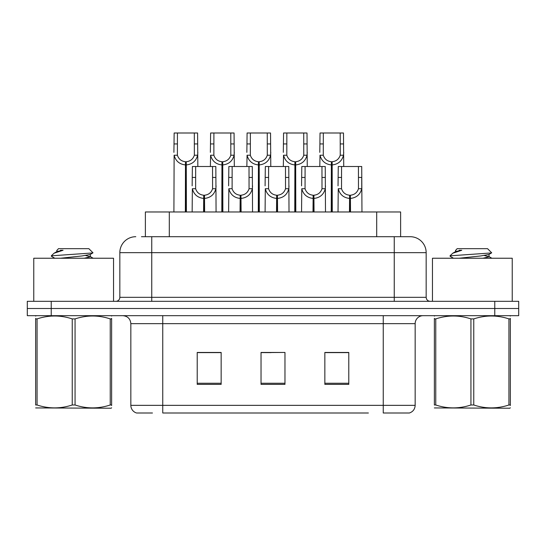 <?xml version="1.0" encoding="UTF-8"?>
<svg xmlns="http://www.w3.org/2000/svg" width="546" height="546" viewBox="0 0 546 546"><rect width="100%" height="100%" fill="white"/><g stroke="black" fill="none" stroke-linecap="round" stroke-linejoin="round"><path stroke-width="0.82" d="M145.379 236.705L145.379 211.971L400.621 211.971L400.621 236.705M152.471 413.001L136.985 413.001M415.158 405.344C414.933 409.166 413.022 411.718 409.411 413.001L383.244 413.001L383.244 405.344L415.158 405.344L415.158 323.655A7.978 7.978 0 0 1 423.13 315.677M136.589 413.001A7.978 7.978 0 0 1 130.842 405.344L130.842 323.655C130.371 318.809 127.716 316.154 122.87 315.677M51.228 301.317L518.7 301.317L518.7 308.497L27.3 308.497L27.3 315.677L51.228 315.677L51.228 308.497L27.3 308.497L27.3 301.317L51.228 301.317L51.228 308.497L518.7 308.497L518.7 315.677L51.228 315.677M348.785 384.364L348.785 352.45L324.85 352.45L324.85 384.364L348.785 384.364M221.15 384.364L221.15 352.45L197.215 352.45L197.215 384.364L221.15 384.364M284.964 384.364L284.964 352.45L261.036 352.45L261.036 384.364L284.964 384.364M368.393 413.001L162.756 413.001L162.756 405.344L383.244 405.344L383.244 323.655L130.842 323.655M216.359 352.614L210.094 352.614M198.123 352.614L221.15 352.614M344.014 352.45L337.742 352.614M325.778 352.614L348.785 352.614M261.036 352.614L283.033 352.45M271.069 352.614L264.796 352.614M141.823 236.705L409.964 236.705M141.462 236.705L151.747 236.705L151.747 252.655L119.833 252.655L119.833 297.331A3.986 3.986 0 0 1 115.848 301.317M135.79 236.705A15.957 15.957 0 0 0 119.833 252.655M410.21 236.705A15.957 15.957 0 0 1 426.167 252.655L426.167 297.331C426.399 299.754 427.73 301.085 430.152 301.317M203.583 211.971L203.726 195.222C199.631 194.799 196.935 192.636 195.632 188.725L195.666 166.503L215.827 166.503L216.073 211.971M203.583 198.41C197.638 197.741 193.898 194.512 192.363 188.725L192.144 211.971M192.144 185.865L192.383 166.503L195.666 166.503M204.491 211.971L204.491 195.222C208.586 194.799 211.282 192.636 212.585 188.725L212.544 166.503M204.491 195.222L204.627 211.971M203.726 195.222L203.726 211.971M216.073 185.865L215.854 188.725C214.319 194.512 210.579 197.741 204.627 198.41M185.353 211.971L185.49 161.718C181.395 161.295 178.699 159.132 177.395 155.221L177.436 132.999L197.597 132.999L197.836 166.503M185.353 164.906C179.402 164.237 175.662 161.009 174.126 155.221L173.908 211.971M173.908 152.361L174.154 132.999L177.436 132.999M186.254 211.971L186.254 161.718C190.349 161.295 193.045 159.132 194.349 155.221L194.315 132.999M186.254 161.718L186.398 211.971M185.49 161.718L185.49 211.971M197.836 152.361L197.618 155.221C196.082 161.009 192.342 164.237 186.398 164.906M113.534 301.317L113.534 258.244L33.763 258.244L33.763 301.317M111.637 407.794L111.138 408.217L35.654 407.93M111.637 405.514L111.637 404.989C111.637 408.852 111.637 408.852 111.637 404.989L110.231 404.989L110.231 318.905C98.553 315.042 86.828 315.042 75.061 318.905L72.236 318.905C60.565 315.042 48.84 315.042 37.067 318.905L35.654 318.905C35.654 315.042 35.654 315.042 35.654 318.905L35.654 318.379M75.061 318.905L75.061 404.989C86.732 408.852 98.457 408.852 110.231 404.989M75.061 404.989L72.236 404.989L72.236 318.905M111.637 318.386L111.637 318.905C111.637 315.042 111.637 315.042 111.637 318.905L110.231 318.905M111.637 316.052L111.138 315.677M54.791 258.244L51.522 256.34L51.938 255.781L51.358 256.156M60.422 258.244L82.05 255.944L90.233 254.504L92.977 252.798L88.848 248.669L58.449 248.669L57.084 250.28M92.922 252.935L51.938 255.781M51.358 255.76L54.088 253.214L63.063 250.28L60.442 250.28M36.152 315.677L35.654 316.093M111.637 318.905L111.637 404.989M37.067 318.905L37.067 404.989L35.654 404.989L35.654 318.905M37.067 404.989C48.744 408.852 60.463 408.852 72.236 404.989M35.654 404.989C35.654 408.852 35.654 408.852 35.654 404.989M90.233 254.504L90.452 256.791L85.64 255.528M84.214 258.244L90.452 256.791M54.088 253.214L57.064 251.481L63.063 250.28M512.237 301.317L512.237 258.244L432.466 258.244L432.466 301.317M510.346 407.794L509.848 408.217L434.363 407.93M510.346 405.514L510.346 404.989C510.346 408.852 510.346 408.852 510.346 404.989L508.933 404.989L508.933 318.905C497.256 315.042 485.537 315.042 473.764 318.905L470.939 318.905C459.268 315.042 447.543 315.042 435.769 318.905L434.363 318.905C434.363 315.042 434.363 315.042 434.363 318.905L434.363 318.379M473.764 318.905L473.764 404.989C485.435 408.852 497.16 408.852 508.933 404.989M473.764 404.989L470.939 404.989L470.939 318.905M510.346 318.386L510.346 318.905C510.346 315.042 510.346 315.042 510.346 318.905L508.933 318.905M510.346 316.052L509.848 315.677M453.494 258.244L450.225 256.34L450.648 255.781L450.061 256.156M459.125 258.244L480.753 255.944L488.936 254.504L491.68 252.798L487.551 248.669L457.152 248.669L455.787 250.28M491.625 252.935L450.648 255.781M450.061 255.76L452.791 253.214L461.766 250.28L459.145 250.28M434.862 315.677L434.363 316.093M510.346 318.905L510.346 404.989M435.769 318.905L435.769 404.989L434.363 404.989L434.363 318.905M435.769 404.989C447.447 408.852 459.172 408.852 470.939 404.989M434.363 404.989C434.363 408.852 434.363 408.852 434.363 404.989M488.936 254.504L489.155 256.791L484.343 255.528M482.917 258.244L489.155 256.791M452.791 253.214L455.767 251.481L461.766 250.28M240.056 211.971L240.199 195.222C236.104 194.799 233.401 192.636 232.105 188.725L232.139 166.503L252.3 166.503L252.545 211.971M240.056 198.41C234.111 197.741 230.371 194.512 228.829 188.725L228.617 211.971M228.617 185.865L228.856 166.503L232.139 166.503M240.963 211.971L240.963 195.222C245.058 194.799 247.754 192.636 249.058 188.725L249.017 166.503M240.963 195.222L241.1 211.971M240.199 195.222L240.199 211.971M252.545 185.865L252.327 188.725C250.791 194.512 247.051 197.741 241.1 198.41M276.529 211.971L276.672 195.222C272.577 194.799 269.874 192.636 268.577 188.725L268.612 166.503L288.773 166.503L289.018 211.971M276.529 198.41C270.584 197.741 266.844 194.512 265.301 188.725L265.09 211.971M265.09 185.865L265.329 166.503L268.612 166.503M277.436 211.971L277.436 195.222C281.531 194.799 284.227 192.636 285.531 188.725L285.49 166.503M277.436 195.222L277.573 211.971M276.672 195.222L276.672 211.971M289.018 185.865L288.8 188.725C287.264 194.512 283.524 197.741 277.573 198.41M313.001 211.971L313.145 195.222C309.05 194.799 306.347 192.636 305.05 188.725L305.084 166.503L325.245 166.503L325.491 211.971M313.001 198.41C307.057 197.741 303.317 194.512 301.774 188.725L301.556 211.971M301.556 185.865L301.801 166.503L305.084 166.503M313.909 211.971L313.909 195.222C318.004 194.799 320.7 192.636 322.004 188.725L321.963 166.503M313.909 195.222L314.046 211.971M313.145 195.222L313.145 211.971M325.491 185.865L325.273 188.725C323.737 194.512 319.99 197.741 314.046 198.41M349.474 211.971L349.611 195.222C345.516 194.799 342.82 192.636 341.523 188.725L341.557 166.503L361.718 166.503L361.964 211.971M349.474 198.41C343.53 197.741 339.783 194.512 338.247 188.725L338.029 211.971M338.029 185.865L338.274 166.503L341.557 166.503M350.382 211.971L350.382 195.222C354.477 194.799 357.173 192.636 358.476 188.725L358.435 166.503M350.382 195.222L350.518 211.971M349.611 195.222L349.611 211.971M358.435 177.443L361.718 177.443L361.745 188.725C360.21 194.512 356.463 197.741 350.518 198.41M221.819 211.971L221.963 161.718C217.868 161.295 215.165 159.132 213.868 155.221L213.902 132.999L234.063 132.999L234.309 166.503M221.819 164.906C215.875 164.237 212.135 161.009 210.592 155.221L210.381 166.503M210.381 152.361L210.62 132.999L213.902 132.999M222.727 211.971L222.727 161.718C226.822 161.295 229.518 159.132 230.821 155.221L230.781 132.999M222.727 161.718L222.864 211.971M221.963 161.718L221.963 211.971M234.309 152.361L234.091 155.221C232.555 161.009 228.815 164.237 222.864 164.906M258.292 211.971L258.435 161.718C254.34 161.295 251.638 159.132 250.341 155.221L250.375 132.999L270.536 132.999L270.782 166.503M258.292 164.906C252.348 164.237 248.607 161.009 247.065 155.221L246.853 166.503M246.853 152.361L247.092 132.999L250.375 132.999M259.2 211.971L259.2 161.718C263.295 161.295 265.991 159.132 267.294 155.221L267.253 132.999M259.2 161.718L259.336 211.971M258.435 161.718L258.435 211.971M270.782 152.361L270.563 155.221C269.028 161.009 265.288 164.237 259.336 164.906M294.765 211.971L294.908 161.718C290.813 161.295 288.111 159.132 286.814 155.221L286.848 132.999L307.009 132.999L307.255 166.503M294.765 164.906C288.82 164.237 285.08 161.009 283.538 155.221L283.319 166.503M283.319 152.361L283.565 132.999L286.848 132.999M295.673 211.971L295.673 161.718C299.768 161.295 302.464 159.132 303.767 155.221L303.726 132.999M295.673 161.718L295.809 211.971M294.908 161.718L294.908 211.971M307.255 152.361L307.036 155.221C305.501 161.009 301.761 164.237 295.809 164.906M331.238 211.971L331.381 161.718C327.279 161.295 324.583 159.132 323.287 155.221L323.321 132.999L343.482 132.999L343.727 166.503M331.238 164.906C325.293 164.237 321.546 161.009 320.011 155.221L319.792 166.503M319.792 152.361L320.038 132.999L323.321 132.999M332.145 211.971L332.145 161.718C336.24 161.295 338.936 159.132 340.24 155.221L340.199 132.999M332.145 161.718L332.282 211.971M331.381 161.718L331.381 211.971M343.727 152.361L343.509 155.221C341.973 161.009 338.227 164.237 332.282 164.906M169.308 236.705L169.308 211.971M376.692 236.705L376.692 211.971M383.244 315.677L383.244 323.655L415.158 323.655M130.842 405.344L162.756 405.344L162.756 315.677M494.772 315.677L494.772 301.317M284.964 383.251L261.036 383.251M221.15 383.251L197.215 383.251M348.785 383.251L324.85 383.251M151.747 301.317L151.747 297.331L426.167 297.331M119.833 297.331L151.747 297.331L151.747 252.655L394.253 252.655L394.253 301.317M426.167 252.655L394.253 252.655L394.253 236.705M195.666 177.443L192.383 177.443M195.632 188.725L192.363 188.725M215.854 188.725L212.585 188.725M215.827 177.443L212.544 177.443M177.436 143.939L174.154 143.939M177.395 155.221L174.126 155.221M197.618 155.221L194.349 155.221M197.597 143.939L194.315 143.939M232.139 177.443L228.856 177.443M232.105 188.725L228.829 188.725M252.327 188.725L249.058 188.725M252.3 177.443L249.017 177.443M268.612 177.443L265.329 177.443M268.577 188.725L265.301 188.725M288.8 188.725L285.531 188.725M288.773 177.443L285.49 177.443M305.084 177.443L301.801 177.443M305.05 188.725L301.774 188.725M325.273 188.725L322.004 188.725M325.245 177.443L321.963 177.443M341.557 177.443L338.274 177.443M341.523 188.725L338.247 188.725M361.745 188.725L358.476 188.725M213.902 143.939L210.62 143.939M213.868 155.221L210.592 155.221M234.091 155.221L230.821 155.221M234.063 143.939L230.781 143.939M250.375 143.939L247.092 143.939M250.341 155.221L247.065 155.221M270.563 155.221L267.294 155.221M270.536 143.939L267.253 143.939M286.848 143.939L283.565 143.939M286.814 155.221L283.538 155.221M307.036 155.221L303.767 155.221M307.009 143.939L303.726 143.939M323.321 143.939L320.038 143.939M323.287 155.221L320.011 155.221M343.509 155.221L340.24 155.221M343.482 143.939L340.199 143.939M56.845 250.28L56.845 251.726M90.233 256.545L93.141 258.244M455.548 250.28L455.548 251.726M488.936 256.545L491.844 258.244"/></g></svg>
